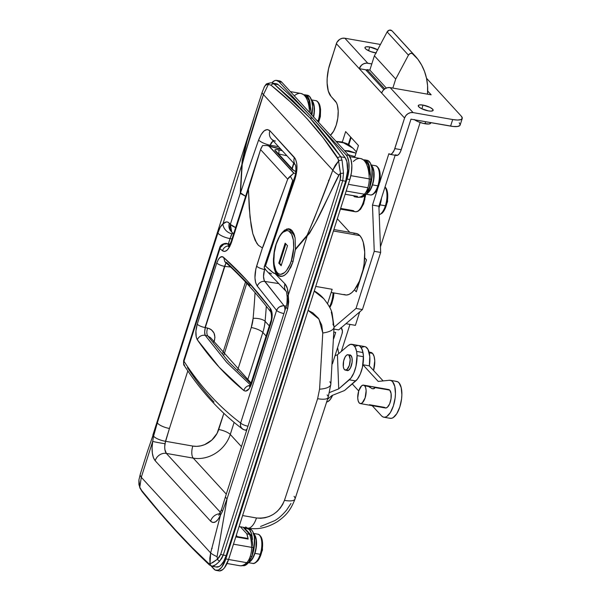 <?xml version="1.0" encoding="UTF-8"?>
<svg xmlns="http://www.w3.org/2000/svg" width="601" height="601" viewBox="0 0 601 601"><rect width="100%" height="100%" fill="white"/><g stroke="black" fill="none" stroke-linecap="round" stroke-linejoin="round"><path stroke-width="0.9" d="M364.815 194.972A15.611 6.573 100 0 1 356.047 211.77A15.611 6.573 100 0 1 353.426 210.643L340.632 208.397M284.453 230.206L279.645 235.968L284.453 230.206L288.488 228.741L291.988 230.506L293.859 233.564L295.091 237.853L295.429 249.047L307.156 235.186L313.865 219.553L332.796 170.196L263.433 94.575L243.172 159.851L242.203 164.381L240.52 192.853A6244.66 5389.806 -42.5 0 1 258.603 140.033L261.135 134.526L264.17 130.838L267.257 129.508L269.924 130.763L295.482 159.04L296.774 163.675L296.886 169.752L294.843 179.541A6244.66 5389.806 137.5 0 0 265.484 266.085L272.486 272.336L275.04 273.53A3122.33 871.104 17.7 0 0 284.942 283.837L287.316 288.375L288.262 295.219L307.239 235.772L295.376 249.678L292.972 261.871L290.839 267.212L286.857 273.297L283.95 275.656L281.065 276.46L278.413 275.656L277.226 274.672L278.503 274.897L277.226 274.672L275.776 272.651C274.071 269.368 273.305 264.733 273.478 258.73L274.552 249.993L275.934 244.607M286.512 229.071L289.081 228.808M216.067 566.931L219.11 566.563L220.695 565.413L223.707 561.387L226.171 555.572L223.279 555.061L221.777 558.389L218.584 562.266L215.541 564.82L212.018 566.255L216.54 567.051A18.736 7.888 -80 0 0 226.171 555.572L345.635 181.224L347.573 170.962L346.912 161.714L345.102 157.59L340.88 156.846L342.067 160.362L343.509 173.126L342.743 180.721L345.635 181.224A18.736 7.888 -80 0 0 345.102 157.59A1561.165 657.193 -80 0 0 312.558 118.314L309.846 117.841L273.988 83.93L278.21 84.666L273.988 83.93L292.469 100.232L309.846 117.841L312.558 118.314A1561.165 657.193 -80 0 0 278.21 84.666A18.736 7.888 -80 0 0 276.392 83.757L272.621 83.156M340.399 209.125L355.289 211.74A15.611 6.573 -80 0 0 364.747 195.573M315.728 286.414L332.165 289.299L327.575 303.67L332.165 289.299L315.728 286.414M331.159 292.454L345.342 294.948A31.222 13.147 -80 0 0 362.688 271.224A31.222 13.147 -80 0 0 359.856 235.63L333.42 230.987L359.856 235.63A31.222 13.147 -80 0 0 356.138 233.436L333.886 229.537M329.431 306.863A15.611 6.573 -80 0 0 333.067 292.792M210.455 563.746L217.404 559.246A3.125 1.442 45.7 0 0 219.665 561.176L223.279 555.061A3.125 0.871 -162.3 0 1 220.71 554.25A3.125 0.871 17.7 0 0 223.279 555.061L342.743 180.721A3.125 0.871 -162.3 0 1 340.174 179.909A3.125 0.871 17.7 0 0 342.743 180.721L345.635 181.224L226.171 555.572L223.279 555.061L342.743 180.721L343.509 173.126L340.519 173.486L340.174 179.909L220.71 554.25L217.404 559.246L217.066 556.646A18.736 4.658 -165.4 0 1 210.65 552.92A18.736 4.658 14.6 0 0 217.066 556.646L227.08 498.755L217.066 556.646L217.404 559.246L219.365 557.029L220.71 554.25L340.174 179.909L340.722 176.762L340.519 173.486L339.475 174.207L315.623 222.528L309.5 233.338L307.239 235.772L288.262 295.219L288.698 301.89L287.676 308.884L227.08 498.755L222.498 511.241L220.447 515.26L210.65 552.92L220.447 515.26L218.103 519.377L215.511 521.878L212.927 522.509L210.613 521.187L155.186 460.757L153.405 457.631L152.331 453.019L152.083 447.422L152.692 441.397L141.288 477.299L210.65 552.92L210.019 563.836A3.125 2.997 82.1 0 0 212.521 566.27L211.537 566.112L212.521 566.27A3.125 2.997 -97.9 0 1 210.019 563.836L209.779 558.352L210.65 552.92L141.288 477.299L139.785 487.268L141.671 490.484L158.829 511.226L175.747 530.3L192.222 547.631L208.427 563.257L210.019 563.836L208.427 563.257A3.125 2.78 132.9 0 0 209.208 564.76A3.125 2.78 -47.1 0 1 208.427 563.257C187.046 543.559 164.794 519.302 141.671 490.484A3.125 2.592 141.2 0 0 142.152 491.663A3.125 2.592 -38.8 0 1 141.671 490.484L139.785 487.268A3.125 1.901 154.5 0 0 139.898 487.974A3.125 1.901 -25.5 0 1 139.785 487.268L138.876 480.086M270.998 82.885A3.125 2.577 91.2 0 0 270.623 82.848A3.125 2.577 -88.8 0 1 270.998 82.885L270.638 82.848A3.125 2.577 91.2 0 0 268.354 84.41L263.433 94.575L332.796 170.196L335.208 165.313L338.588 160.985L338.355 159.303L323.045 137.637L307.066 118.728L298.532 109.803L289.652 101.238L271.013 85.184L268.354 84.41L271.013 85.184C296.766 105.648 319.018 129.906 337.77 157.958L338.588 160.985A3.125 2.329 -4.7 0 1 342.067 160.362L340.88 156.846L345.102 157.59A1561.165 657.193 -80 0 0 312.558 118.314A1561.165 657.193 -80 0 0 278.21 84.666L276.362 83.749M290.989 503.435L286.662 510.001C282.748 514.711 278.826 518.242 274.897 520.579L260.534 526.506M323.871 298.787L314.218 291.154L323.03 297.871A46.833 40.425 137.5 0 0 314.285 290.952L318.079 293.408L323.323 298.194M331.286 312.054C332.841 318.815 333.42 323.037 333.014 324.713A17.174 6.588 -178.8 0 1 334.043 327.139A17.174 6.588 -178.8 0 1 322.775 332.969L321.715 325.043L318.297 318.147L312.836 312.843L308.088 310.364L318.966 319.108L322.775 332.969L319.582 389.17L322.775 332.969A17.174 6.588 1.2 0 0 334.043 327.139M365.588 194.709L365.378 196.519M364.882 199.224L363.282 204.242M362.238 206.353L359.871 209.396M333.773 292.912L333.472 296.496M332.977 299.2L331.376 304.219M330.332 306.33L329.686 307.374M288.488 228.741L290.336 229.229L291.988 230.506L295.091 237.853L295.429 249.047L292.972 261.871L288.255 271.584L285.407 274.665L282.485 276.265L279.698 276.265L277.226 274.672L275.776 272.651L273.906 266.641L273.478 258.73L274.552 249.993L275.934 244.584M286.279 291.5A9.368 7.978 -44.1 0 1 284.942 283.837A3122.33 871.104 -162.3 0 1 275.04 273.53L275.776 272.651L275.04 273.53L273.71 273.177L265.484 266.085A6244.66 5389.806 -42.5 0 1 294.843 179.541A9.368 2.509 -160.9 0 1 294.302 178.136A9.368 2.509 19.1 0 0 294.843 179.541C297.803 169.655 297.668 162.308 294.437 157.492A9.368 8.083 137.5 0 0 295.444 165.102A9.368 8.083 -42.5 0 1 294.437 157.492L269.924 130.763A9.368 8.083 137.5 0 0 271.306 138.816L295.392 164.967C295.805 165.44 296.594 172.517 294.287 178.166L264.222 266.829M152.879 435.041L157.357 422.736L217.953 232.865L220.214 227.261L222.918 223.985L241.895 164.539L242.241 160.046L245.508 146.133L254.704 115.332L152.879 435.041M254.569 115.745L247.214 139.988L241.895 164.539L222.918 223.985L226.352 221.912L227.937 222.145L229.349 223.234A3122.33 871.104 17.7 0 0 230.348 224.383L240.242 193.372L241.895 164.539L240.52 192.853L242.203 164.381A18.736 5.191 -176.6 0 0 241.895 164.539A18.736 5.191 3.4 0 1 242.203 164.381C248.544 140.694 255.62 117.428 263.433 94.575A18.736 4.124 -161.8 0 1 262.171 92.253A18.736 4.124 -161.8 0 1 262.472 91.81M337.319 218.764L349.759 232.317L337.319 218.764M353.869 233.496L356.017 233.421L358.031 234.135L359.856 235.63L361.764 238.447L363.244 242.248L364.724 252.21L364.078 263.997L362.974 270.014L359.413 281.163L354.537 289.727L351.833 292.604L349.083 294.4L346.401 295.031L343.877 294.475M193.267 458.127L226.292 494.135L193.267 458.127A31.222 26.947 137.5 0 0 230.273 434.455L234.127 422.398L230.273 434.455L241.452 446.641L230.273 434.455A31.222 26.947 -42.5 0 1 193.267 458.127L166.364 453.409L193.267 458.127A9.368 3.944 100 0 1 192.801 446.07L196.73 446.355L200.757 445.859L204.723 444.605L211.875 440.037L217.089 433.336L223.865 413.345L218.711 429.505A9.368 2.614 -162.3 0 1 230.273 434.455A9.368 2.614 17.7 0 0 218.711 429.505A21.854 18.864 137.5 0 1 192.801 446.07A9.368 3.944 -80 0 0 193.267 458.127M210.493 565.398A3.125 2.78 -47.1 0 1 209.208 564.76C187.61 544.476 165.26 520.105 142.144 491.656L139.89 487.959L138.891 479.996L138.914 484.549L139.785 487.268L141.288 477.299L152.692 441.397A9.368 0.466 9.6 0 0 164.944 443.703C164.404 448.233 164.877 451.471 166.364 453.409A9.368 8.083 137.5 0 0 155.186 460.757A9.368 8.083 -42.5 0 1 166.364 453.409L220.462 512.383L166.364 453.409L164.884 449.533L164.704 446.723L165.485 441.277L192.801 446.07L165.485 441.277A9.368 2.682 -163.3 0 1 153.571 436.101L157.357 422.736L147.343 451.727M231.67 232.024A9.368 8.181 -40.9 0 1 230.348 224.383A3122.33 871.104 -162.3 0 1 229.349 223.234A9.368 8.181 139.2 0 0 230.664 230.859A9.368 8.181 -40.8 0 1 229.349 223.234C227.494 221.243 225.352 221.499 222.918 223.985A9.368 7.317 43 0 0 232.039 233.774L230.033 238.605A9.368 2.614 -162.3 0 1 217.953 232.865A9.368 2.614 17.7 0 0 230.033 238.605L232.016 238.95L230.033 238.605L228.365 243.848L231.197 235.209L232.76 233.113L232.039 233.774A9.368 7.317 -137 0 1 222.918 223.985C220.965 225.405 219.312 228.365 217.953 232.865L157.357 422.736L153.571 436.101L152.692 441.397L153.571 436.101A9.368 2.682 16.7 0 0 165.485 441.277L169.437 428.475L164.944 443.703A9.368 0.466 -170.4 0 1 152.692 441.397C151.392 450.427 152.226 456.88 155.186 460.757L210.613 521.187C213.866 524.064 217.141 522.089 220.447 515.26L222.498 511.241L227.08 498.755L287.676 308.884L288.262 295.219C288.112 289.892 287 286.099 284.942 283.837A9.368 7.978 135.9 0 0 286.234 291.447M187.82 370.892L169.437 428.475A9.368 2.614 -162.3 0 1 157.357 422.736A9.368 2.614 17.7 0 0 169.437 428.475L187.82 370.892M237.643 370.186L251.256 327.515L253.126 318.327A917.967 792.298 137.5 0 0 255.049 292.627A917.967 792.298 137.5 0 1 253.126 318.327A9.368 3.433 -174.9 0 1 265.094 321.317A927.328 800.389 137.5 0 0 266.318 306.232A927.328 800.389 -42.5 0 1 265.094 321.317L269.316 325.915L265.094 321.317A9.368 3.433 5.1 0 0 253.126 318.327A43.715 37.728 137.5 0 1 251.256 327.515A9.368 2.614 -162.3 0 1 262.825 332.466A53.083 45.811 137.5 0 0 265.094 321.317A53.083 45.811 -42.5 0 1 262.825 332.466L266.093 336.027L262.825 332.466A9.368 2.614 17.7 0 0 251.256 327.515L237.643 370.186M247.672 379.96L262.825 332.466L247.672 379.96M270.097 145.217A6235.292 5381.715 137.5 0 0 269.759 146.171A6235.292 5381.715 -42.5 0 1 270.097 145.217L271.329 142.737L273.147 140.829L270.097 145.217A9.368 2.509 -160.9 0 1 258.603 140.033A9.368 2.509 19.1 0 0 270.097 145.217L278.533 146.697L270.097 145.217M293.912 163.464L292.206 168.798L293.912 163.464M236.463 535.852L236.629 536.49M333.525 146.614L340.88 156.846A3.125 2.674 145.1 0 0 337.77 157.958A3.125 2.674 -34.9 0 1 340.88 156.846L309.846 117.841L318.049 127.119L333.525 146.614M280.246 276.392L279.698 276.265M329.115 180.277L328.446 180.428M212.206 548.3L211.522 548.751M282.673 504.472L284.453 500.385A6219.681 2618.264 -80 0 0 317.621 398.688L319.582 389.17L317.621 398.688A6219.681 2618.264 100 0 1 284.453 500.385C278.932 513.081 269.609 518.948 256.477 517.979L260.691 518.287L265.033 517.762L269.286 516.439L273.35 514.343L277.008 511.586L280.156 508.251L282.673 504.472M242.609 515.545L256.477 517.979L242.609 515.545M265.777 269.939L264.132 267.317L264.786 266.033L265.484 266.085L264.786 266.033L264.132 267.317L265.619 269.774L286.497 291.733L287.165 296.759C287.165 301.845 286.82 305.135 286.136 306.638A9.368 2.614 -162.3 0 0 287.676 308.884A9.368 2.614 17.7 0 1 286.144 306.6M271.539 273.883L269.473 272.839M273.988 83.93A3.125 2.704 129.6 0 0 271.013 85.184A3.125 2.704 -50.4 0 1 273.988 83.93L271.87 82.968M268.069 84.418L266.281 84.816L264.718 86.108L262.171 92.253A18.736 4.124 18.2 0 0 263.433 94.575L268.354 84.41A3.125 2.577 -88.8 0 1 270.623 82.848C265.131 83.975 266.836 83.494 264.034 87.288M339.107 165.275L340.519 173.486L343.509 173.126L342.067 160.362A3.125 2.329 175.3 0 0 338.588 160.985L338.709 162.24M338.588 160.985L332.796 170.196A18.736 5.777 20.9 0 0 338.844 175.071L340.519 173.486L338.588 160.985M338.844 175.071A18.736 5.777 -159.1 0 1 332.796 170.196C324.593 192.613 316.043 214.279 307.156 235.186A18.736 13.455 40.4 0 0 307.239 235.772C318.906 220.049 328.281 195.535 338.844 175.071M295.429 249.047L295.376 249.678L307.239 235.772A18.736 13.455 -139.6 0 1 307.156 235.186L295.429 249.047M212.521 566.27C214.174 566.029 216.555 564.331 219.665 561.176A3.125 1.442 -134.3 0 1 217.404 559.246L212.356 562.874M147.32 451.802L140.303 474.114A18.736 6.303 17.2 0 0 141.288 477.299A18.736 6.303 -162.8 0 1 140.303 474.121A18.736 6.303 -162.8 0 1 140.694 473.385M275.476 141.055A9.368 8.083 -42.5 0 1 271.246 138.756A9.368 8.083 -42.5 0 1 269.924 130.763C266.025 127.818 262.254 130.905 258.603 140.033A6244.66 5389.806 137.5 0 0 240.52 192.853L245.629 196.287L240.242 193.372L230.348 224.383A9.368 2.614 17.7 0 0 235.645 227.576L230.348 224.383L231.716 232.076L230.709 230.919M287.165 296.804A9.368 3.185 -1.1 0 1 288.262 295.219A9.368 3.185 178.9 0 0 287.165 296.804M286.136 306.638L225.533 496.509A9.368 2.614 17.7 0 0 227.08 498.755A9.368 2.614 -162.3 0 1 225.548 496.479M221.551 509.43A9.368 2.682 16.7 0 0 222.498 511.241A9.368 2.682 -163.3 0 1 221.551 509.43M220.349 512.638A9.368 4.778 23.9 0 0 220.447 515.26A9.368 4.778 -156.1 0 1 220.349 512.638M219.823 513.72A9.368 8.083 137.5 0 0 210.613 521.187A9.368 8.083 -42.5 0 1 219.823 513.72M239.093 526.559L247.785 528.084A17.174 7.227 -80 0 0 256.477 517.979A17.174 7.227 100 0 1 247.89 528.099A17.174 7.227 100 0 1 245.734 526.882M294.047 496.328A17.174 5.131 -161.7 0 1 294.986 499.093A17.174 5.131 -161.7 0 1 284.453 500.385A17.174 5.131 18.3 0 0 294.986 499.093M327.124 394.917A17.174 4.861 -162.2 0 1 328.108 397.546A17.174 4.861 -162.2 0 1 317.621 398.688A17.174 4.861 17.8 0 0 328.108 397.546M329.814 381.808A17.174 6.341 -174.8 0 1 330.828 384.385A17.174 6.341 -174.8 0 1 319.582 389.17A17.174 6.341 5.2 0 0 330.828 384.385M225.976 262.795L224.827 266.416L230.574 267.009L224.827 266.416L205.302 327.583L224.534 266.363L205.016 327.537A6.243 1.743 17.7 0 0 205.302 327.583L209.659 328.747L211.454 329.836L214.024 333.089L214.94 337.334L214.061 341.901A6.243 1.533 21.4 0 0 213.558 341.796A6.243 1.533 -158.6 0 1 214.061 341.901C216.12 334.787 213.979 330.182 207.623 328.078A6.243 2.99 -78.1 0 0 207.781 335.921L228.553 361.704L250.857 383.626L228.553 361.704L207.781 335.921L205.226 335.381L207.781 335.921A6.243 2.99 101.9 0 1 207.623 328.078L205.302 327.583A6.243 1.743 -162.3 0 1 205.016 327.537L224.534 266.363C220.95 265.612 218.358 264.493 216.773 263.005L218.509 259.181L220.236 257.341L221.972 256.777L223.715 257.491L246.928 280.434L270.059 308.012L271.382 310.649L272.125 317.628L271.201 322.339L251.676 383.506L249.039 388.862L245.817 391.123L243.841 390.515L219.222 367.264L197.338 339.82L196.242 337.078L195.918 330.986L197.248 324.172L216.773 263.005C219.08 257.198 221.393 255.357 223.715 257.491L224.827 261.773L226.908 262.697L249.971 285.483M280.524 148.868L267.137 145.517L262.599 145.525L267.302 145.562L280.825 149.198L269.368 146.328L293.912 173.08L268.963 146.141L293.739 173.156L295.497 173.426L293.739 173.156L290.396 176.409L292.702 180.458L282.493 212.453L292.89 180.826L290.396 176.409L287.699 179.173L260.571 149.596L248.431 189.42L249.235 208.119L251.158 225.803L252.826 233.714L255.215 240.483L258.43 245.358L262.412 247.935L263.321 246.064L287.699 179.173L262.412 247.935L258.43 245.358L256.71 243.18L252.826 233.714L250.008 217.171L248.431 189.42L231.685 241.88L229.68 246.688L227.253 250.031L224.751 251.473L222.513 250.812L219.943 248.641L220.364 247.507L223.797 244.201L227.201 243.781A6.243 2.629 -80 0 0 226.652 243.525A6.243 2.629 100 0 1 227.201 243.781L229.785 245.967L227.201 243.781L230.025 244.314L226.81 243.563M264.59 269.488L264.808 268.827L264.59 269.488L265.484 269.631L264.59 269.488A6.243 1.743 -162.3 0 1 264.305 269.443A6.243 1.743 17.7 0 0 264.59 269.488L263.523 276.452L264.252 280.554L284.115 305.826A6.243 2.629 100 0 1 284.851 310.664A6.243 2.629 -80 0 0 284.115 305.826L286.279 306.157L284.115 305.826A6.243 2.9 98.6 0 1 285.122 309.8L284.491 306.45L284.115 305.826L282.996 305.759L279.623 306.788L277.775 308.366L276.588 310.394L257.318 286.106L255.665 282.725L254.952 277.775L255.823 269.015L262.412 247.935L256.604 266.145C254.185 274.973 254.426 281.629 257.318 286.106L276.588 310.394L240.64 423.036L276.588 310.394A6.243 1.743 17.7 0 0 283.92 313.572A6.243 1.743 -162.3 0 1 276.588 310.394A6.243 5.139 -36.5 0 1 284.115 305.826L264.763 281.418A6.243 5.319 139.5 0 0 257.318 286.106A6.243 5.319 -40.5 0 1 264.763 281.418C263.178 278.759 263.118 274.785 264.59 269.488M287.03 199.201L292.89 180.826L287.03 199.201M264.59 268.542L264.305 269.443A6.243 1.743 -162.3 0 1 256.604 266.145A6.243 1.743 17.7 0 0 264.305 269.443L264.59 268.542M184.83 366.302L183.658 363.455L183.989 361.284L219.943 248.641A6.243 1.743 -162.3 0 1 219.628 247.777A6.243 1.743 17.7 0 0 219.943 248.641L183.989 361.284A6.243 1.743 -162.3 0 1 183.673 360.42A6.243 1.743 17.7 0 0 183.989 361.284C192.042 373.694 200.794 385.053 210.252 395.36C219.711 405.675 229.837 414.9 240.64 423.036L240.438 425.358L241.114 427.469L243.007 429.324M214.009 402.054C204.528 391.724 195.731 380.305 187.617 367.804L187.347 367.744M245.576 430.121L246.996 429.264A6.243 2.915 99.2 0 1 245.2 430.121M246.65 430.361L245.08 430.106A6.243 2.629 -80 0 0 247.176 428.701A6.243 2.629 100 0 1 245.08 430.106A6.243 2.629 100 0 1 244.532 429.85A6.243 5.454 -53 0 1 242.338 428.896A6.243 5.454 -53 0 1 240.64 423.036A6.243 1.743 17.7 0 0 247.973 426.222A6.243 1.743 -162.3 0 1 240.64 423.036C219.012 406.727 200.125 386.142 183.989 361.284A6.243 5.281 147 0 0 184.379 365.709C183.666 365.476 183.433 363.71 183.673 360.42L219.628 247.777C220.657 243.42 226.99 243.022 226.652 243.525L230.1 244.179M286.857 155.772L278.541 153.901L286.857 155.772M354.943 156.636L348.317 154.742M293.513 170.226A3.125 2.697 137.5 0 0 292.251 169.49L295.745 171.683L292.251 169.49L274.89 150.468L275.296 149.626L276.618 149.536L282.207 150.701L278.548 149.852A3.125 1.36 103.1 0 1 278.563 153.841A3.125 1.36 -76.9 0 0 278.548 149.852C275.378 149.228 274.259 149.574 275.198 150.896A3.125 2.697 -42.5 0 1 276.46 151.632M278.646 283.574L264.763 281.418L278.646 283.574M293.333 180.916L292.89 180.826L293.333 180.916M226.915 362.591L205.226 335.381L204.663 332.105L205.302 327.583C204.483 331.008 204.453 333.608 205.226 335.381A6.243 5.311 145.2 0 0 197.338 339.82A6.243 5.311 -34.8 0 1 205.226 335.381L226.464 362.102L250.324 384.82L226.915 362.591M222.701 353.456L245.501 281.997L222.701 353.456M348.805 150.798L356.01 153.127L344.501 150.588L348.805 150.798M340.602 141.859L336.275 141.618L345.643 143.203L353.148 148.349L349.106 144.969C347.656 143.782 344.824 142.745 340.602 141.859M226.231 262.472L224.534 266.363C220.95 265.612 218.358 264.493 216.773 263.005L197.248 324.172C195.355 330.963 195.385 336.184 197.338 339.82C211.011 359.518 226.509 376.414 243.841 390.515C246.741 392.16 249.355 389.824 251.676 383.506L271.201 322.339L270.773 321.355C271.998 319.018 271.539 312.798 270.495 311.573L270.059 308.012C254.666 288.082 239.221 271.246 223.715 257.491L224.827 261.773C240.054 275.266 255.282 291.861 270.495 311.573L270.059 308.012C272.411 310.972 272.786 315.75 271.201 322.339L270.766 321.385M251.083 383.04L210.515 337.642L207.781 335.921M245.08 430.106L242.549 429.046M226.705 243.54A6.243 2.336 100.7 0 1 227.201 243.781A6.243 5.589 129.8 0 0 219.943 248.641L222.513 250.812A6.243 5.574 -49.4 0 1 229.101 245.884A6.243 5.574 130.6 0 0 222.513 250.812C225.773 252.72 228.831 249.738 231.685 241.88A6.243 1.743 -162.3 0 1 231.37 240.978M256.567 162.022L231.355 241.001A6.243 1.743 17.7 0 0 231.685 241.88L248.431 189.42L256.567 162.022L260.962 148.47L262.599 145.525L260.571 149.596L287.699 179.173L288.78 177.535L293.739 173.156L268.963 146.141L267.302 145.562M197.248 324.172A6.243 1.743 17.7 0 0 205.016 327.537A6.243 1.743 -162.3 0 1 197.248 324.172M243.841 390.515A6.243 5.439 -50.9 0 1 249.933 385.504A6.243 5.439 129.1 0 0 243.841 390.515M270.773 321.355L251.248 382.529A6.243 1.743 17.7 0 0 251.676 383.506A6.243 1.743 -162.3 0 1 251.263 382.499M292.251 169.49A3.125 2.697 -42.5 0 1 293.498 170.203L276.445 151.617A3.125 2.697 137.5 0 0 275.198 150.896L292.251 169.49M213.948 569.094L211.109 565.999L215.301 570.131L218.426 570.079L221.701 567.276L225.818 558.93A18.736 7.888 100 0 1 216.18 570.409A18.736 7.888 100 0 1 213.948 569.094M278.909 80.834L281.771 82.202L348.918 155.404L346.131 154.915L278.977 81.706A18.736 7.888 100 0 0 276.745 80.399A18.736 7.888 100 0 0 271.72 82.938L274.507 80.722L276.114 80.346L278.977 81.706L346.131 154.915L347.273 156.606L348.76 161.677L349.016 168.333L347.055 179.03L225.818 558.93L347.055 179.03L349.85 179.519L228.605 559.418L224.489 567.765L222.866 569.5L219.605 570.95M276.745 80.399L279.54 80.887A18.736 7.888 -80 0 1 281.771 82.202L278.977 81.706L281.771 82.202L348.918 155.404L346.131 154.915A18.736 7.888 100 0 1 347.055 179.03L349.85 179.519A18.736 7.888 -80 0 0 348.918 155.404L350.954 159.378L351.84 165.358L351.45 172.427L349.85 179.519L228.605 559.418L225.818 558.93L228.605 559.418A18.736 7.888 -80 0 1 218.974 570.897L216.18 570.409M428.37 110.892A7.805 2.179 -162.3 0 1 418.266 105.611A7.805 2.179 -162.3 0 1 423.036 105.085L421.849 108.811L423.036 105.085L419.611 104.89L418.424 105.355L418.732 106.76L421.384 108.586L428.37 110.892L430.834 111.14L432.983 110.622L432.675 109.209L430.023 107.391L423.036 105.085A7.805 2.179 -162.3 0 1 433.141 110.359A7.805 2.179 -162.3 0 1 428.37 110.892M375.933 52.926A7.805 2.179 -162.3 0 1 375.077 52.79A7.805 2.179 -162.3 0 1 364.972 47.509A7.805 2.179 -162.3 0 1 369.743 46.983L368.556 50.709L369.743 46.983L366.317 46.788L365.13 47.254L365.047 48.118L366.092 49.252L370.749 51.618L376.384 52.971M414.592 119.802A9.368 2.614 17.7 0 0 424.982 123.753L425.628 121.733L424.982 123.753A9.368 2.614 17.7 0 0 430.707 123.115L430.857 122.657M395.3 154.81L397.531 155.306L399.169 153.901L400.634 151.332L410.986 119.163L453.214 126.48L457.444 126.495L459.825 125.571L460.193 124.79L459.217 122.754M462.237 118.48L460.141 125.053A15.611 4.357 17.7 0 1 450.592 126.12L452.696 119.546A15.611 4.357 -162.3 0 0 462.237 118.48A15.611 4.357 -162.3 0 0 461.313 116.181L426.507 78.243L461.313 116.181L462.289 118.224L460.997 119.576L457.624 120.042L452.696 119.546L413.082 112.597L390.162 87.611L387.547 87.686L385.016 88.745L382.942 90.631L381.65 93.057L359.263 68.657L361.509 65.193L363.86 63.691L366.49 63.12L371.809 63.916L367.782 63.21L344.861 38.231L342.247 38.299L339.708 39.358L336.883 42.408L329.784 64.239A24.979 10.518 100 0 0 331.023 96.385L335.283 101.036A18.736 7.888 100 0 1 337.807 118.096A18.736 7.888 100 0 1 330.43 135.248L333.63 131.168L336.207 125.143L337.815 118.051L338.205 110.982L337.319 105.01L336.425 102.726L331.023 96.385L328.311 91.089L327.124 83.118L327.169 78.498L328.529 68.875L336.35 43.67L359.263 68.657L365.686 69.784L383.874 89.617L365.686 69.784L366.918 70.001L359.263 68.657A7.182 6.198 -42.5 0 1 367.782 63.21L344.861 38.231A7.182 6.198 137.5 0 0 336.35 43.67L404.571 118.044L394.218 150.212L391.942 153.646L390.312 154.367L388.877 153.691L380.178 180.961L388.877 153.691A9.368 3.944 100 0 0 389.996 154.344L396.412 155.471A9.368 3.944 -80 0 0 401.228 149.732L410.986 119.163L450.592 126.12L452.696 119.546L413.082 112.597L390.162 87.611L431.172 94.808L427.694 91.021L431.172 94.808L390.162 87.611A7.182 6.198 137.5 0 0 381.65 93.057L404.571 118.044L394.812 148.605L401.228 149.732L394.812 148.605A9.368 3.944 100 0 1 389.996 154.344M338.701 329.904L362.433 309.568L380.666 252.443L378.885 206.226L395.157 155.253L378.885 206.226L372.47 205.106L374.25 251.316L356.017 308.441L334.043 327.267L356.017 308.441L374.25 251.316L380.666 252.443L362.433 309.568L356.017 308.441L362.433 309.568L338.701 329.904L334.006 329.078L338.701 329.904M357.685 287.451L356.761 286.444L357.685 287.451M348.317 144.45L350.676 137.066L348.317 144.45M377.744 188.579L372.47 205.106L378.885 206.226L380.666 252.443L374.25 251.316L372.47 205.106L377.744 188.579M345.65 131.581L342.315 142.039L345.65 131.581L358.436 145.525L345.65 131.581M354.47 289.817L356.295 291.808L366.505 259.82L364.679 257.821L366.505 259.82L356.295 291.808L354.47 289.817M354.628 157.485L358.436 145.525L354.628 157.485M335.689 332.413L333.728 338.558L335.689 332.413L333.923 332.105L335.689 332.413M341.173 327.778A7.182 6.198 -42.5 0 1 342.104 333.54L332.451 363.785L342.104 333.54L342.42 330.933L340.992 327.575M344.861 38.231L380.433 44.466L344.861 38.231M377.834 49.906L369.743 46.983A7.805 2.179 -162.3 0 1 377.608 49.77M413.082 112.597L410.468 112.665L407.929 113.724L405.855 115.61L404.571 118.044A7.182 6.198 -42.5 0 1 413.082 112.597M430.737 122.957L429.091 123.986L423.284 123.4L418.131 121.695L414.202 119.509M420.152 122.476L380.448 246.876L420.152 122.476M359.691 311.919L355.401 325.351L345.951 323.691L355.401 325.351L359.691 311.919M349.962 324.397L341.338 351.42L349.962 324.397M351.112 137.539L348.813 144.751L351.112 137.539M366.655 70.835L367.046 69.603L384.76 88.91L367.046 69.603L366.655 70.835M392.829 88.084L395.713 79.054L408.447 55.149L410.017 53.624L412.076 53.369L417.823 59.198L421.617 65.066L424.539 71.481L426.53 78.348L427.566 85.537L427.536 94.169A62.444 53.895 -42.5 0 0 415.036 55.863L393.723 32.627A62.444 53.895 137.5 0 0 391.897 30.741L389.38 30.14L387.127 31.906L374.393 55.81L369.833 70.092L367.046 69.603L369.833 70.092L374.393 55.81L387.127 31.906L408.447 55.149L395.713 79.054L374.393 55.81L395.713 79.054L392.829 88.084M395.435 34.61L413.21 53.985A62.444 53.895 -42.5 0 1 415.036 55.863M386.323 88.062L369.833 70.092L386.323 88.062M413.21 53.985L391.897 30.741A3.125 2.697 137.5 0 0 387.127 31.906L408.447 55.149A3.125 2.697 -42.5 0 1 413.21 53.985M382.612 212.656A14.229 5.987 -80 0 0 386.203 205.752A1.405 0.391 -162.3 0 1 385.384 205.797A14.83 6.243 100 0 1 380.478 214.061M379.216 214.752A14.83 6.243 -80 0 0 385.384 205.797L380.065 204.866A14.83 6.243 100 0 1 378.946 207.803L380.065 204.866L385.384 205.797A14.83 6.243 -80 0 0 384.986 187.121A14.83 6.243 100 0 1 385.384 205.797A1.405 0.391 17.7 0 0 386.203 205.752A14.229 5.987 100 0 1 383.476 211.56L387.607 201.575L387.127 190.75A14.229 5.987 100 0 1 386.203 205.752A14.229 5.987 -80 0 0 386.871 189.916M385.504 187.444A14.229 5.987 100 0 1 387.127 190.75L385.076 186.843M381.477 198.12L380.065 204.866A14.83 6.243 100 0 0 381.477 198.12M378.93 207.3L381.154 199.134A14.364 6.048 -80 0 1 378.93 207.3M318.282 102.403A14.229 5.987 100 0 1 319.905 105.708A14.229 5.987 100 0 1 318.981 120.711A1.405 0.391 -162.3 0 1 318.154 120.756L316.945 120.546L318.154 120.756A14.83 6.243 -80 0 0 315.653 100.63L311.461 99.894M317.884 121.567A14.83 6.243 -80 0 0 318.154 120.756A1.405 0.391 17.7 0 0 318.981 120.711A14.229 5.987 100 0 1 318.462 122.198M311.033 99.924L313.008 102.072L314.188 106.092L314.391 111.358L313.587 117.075M311.573 100.247A14.83 6.243 100 0 1 313.624 116.925M316.051 100.728A14.83 6.243 100 0 1 318.154 120.756M318.981 120.711A14.229 5.987 -80 0 0 319.649 104.874M313.391 117.052L314.173 111.658L314.03 106.64L312.978 102.733L311.784 100.976A14.364 6.048 -80 0 1 313.459 116.744M306.758 95.168L309.62 96.528L311.649 100.502L312.543 106.482L311.911 115.061A18.736 7.888 -80 0 0 307.389 95.213L305.158 94.823A18.736 7.888 100 0 0 304.159 94.8L306.037 95.108L308.531 97.828L310.018 102.899L310.311 106.092M305.158 94.823A18.736 7.888 100 0 1 310.296 105.761M309.5 112.432A31.417 13.23 -80 0 0 300.853 93.448C310.311 96.911 310.229 104.529 311.25 114.821M308.305 101.749L310.574 110.103M294.28 95.837A31.417 13.23 100 0 1 301.063 93.486A31.417 13.23 100 0 1 309.402 110.622M346.176 191.013L364.341 194.198A12.486 5.259 -80 0 0 367.88 187.737L348.317 184.304L367.88 187.737A12.486 5.259 -80 0 0 369.224 178.888A31.417 13.23 -80 0 0 360.547 158.521C370.006 161.985 369.923 169.602 370.945 179.894A3.125 1.157 -0.7 0 1 370.614 180.428L369.6 187.069L366.948 191.907A3.125 2.449 -134 0 1 366.325 193.672A3.125 2.449 -134 0 1 364.341 194.198L346.176 191.013M357.347 196.392L345.154 194.213L357.52 196.384A31.417 13.23 100 0 1 354.357 196.722L357.144 197.211A31.417 13.23 -80 0 0 364.341 194.198A3.125 2.449 46 0 0 366.325 193.672C363.237 196.55 360.187 197.729 357.167 197.218L357.234 197.226M350.871 175.665L369.224 178.888L350.871 175.665M367.992 166.815L370.261 175.176M357.219 196.332A1.563 0.654 -80 0 0 357.362 196.399A1.563 0.654 -80 0 0 357.52 196.384L354.357 196.722L353.426 195.708L354.357 196.722L357.167 197.218M353.305 161.526A31.417 13.23 100 0 1 360.75 158.559A31.417 13.23 100 0 1 369.224 178.888A3.125 1.157 -0.7 0 1 370.945 179.879A3.125 1.157 179.3 0 0 369.224 178.888A12.486 5.259 100 0 1 367.88 187.737A12.486 5.259 100 0 1 364.341 194.198A31.417 13.23 100 0 1 357.144 197.211M375.077 192.688A14.229 5.987 -80 0 0 378.675 185.784A1.405 0.391 -162.3 0 1 377.849 185.829A14.83 6.243 100 0 1 369.825 194.822M377.969 167.476A14.229 5.987 100 0 1 379.592 170.782A14.229 5.987 100 0 1 378.675 185.784A14.229 5.987 100 0 1 375.941 191.591C373.582 194.311 371.673 195.423 370.224 194.919A14.83 6.243 -80 0 0 377.849 185.829L372.53 184.898A14.83 6.243 100 0 1 366.257 193.89L369.269 191.509L372.53 184.898L377.849 185.829A14.83 6.243 -80 0 0 375.347 165.703L371.148 164.967M370.727 164.997L372.703 167.146L373.882 171.165L374.085 176.431L372.53 184.898A14.83 6.243 100 0 0 371.268 165.32M375.738 165.801A14.83 6.243 100 0 1 377.849 185.829A1.405 0.391 17.7 0 0 378.675 185.784A14.229 5.987 -80 0 0 379.336 169.948M366.708 193.274L368.097 192.335L370.449 189.247L372.372 184.725L373.582 179.429L373.717 171.713L372.673 167.807L371.471 166.049A14.364 6.048 -80 0 1 373.424 180.405A14.364 6.048 -80 0 1 366.708 193.274M360.284 197.136L360.6 197.196A18.736 7.888 -80 0 0 366.663 193.319L364.499 195.791L361.239 197.241M370.419 185.131A18.736 7.888 -80 0 0 367.076 160.287L364.845 159.896A18.736 7.888 100 0 0 363.845 159.874L365.724 160.182L368.218 162.901L369.713 167.972L369.998 171.165M364.845 159.896A18.736 7.888 100 0 1 369.983 170.834M370.239 185.717L371.846 178.625L371.944 168.363L370.456 163.292L367.955 160.572L366.445 160.242M235.96 536.37L247.762 538.443A1.563 0.654 -80 0 1 248.16 539.067L246.786 533.778L240.37 526.784L246.786 533.778L250.564 534.665L251.481 536.37L250.564 534.665L249.573 534.266L243.157 527.272L249.573 534.266A31.417 13.23 100 0 1 251.631 547.361L233.466 544.175L251.631 547.361A3.125 1.157 -0.7 0 1 253.344 548.36A3.125 1.157 179.3 0 0 251.631 547.361A12.486 5.259 100 0 1 250.286 556.218A3.125 0.871 17.7 0 0 252.187 556.015A3.125 0.871 -162.3 0 1 250.286 556.218A12.486 5.259 -80 0 0 251.631 547.361A31.417 13.23 -80 0 0 249.573 534.266L246.786 533.778A31.417 13.23 100 0 1 248.16 539.067L235.795 536.896L248.16 539.067L247.447 538.556M227.028 563.49L239.499 565.684A31.417 13.23 -80 0 0 246.741 562.671A12.486 5.259 -80 0 0 250.286 556.218A12.486 5.259 100 0 1 246.741 562.671L228.583 559.486L246.741 562.671A3.125 2.449 46 0 0 248.724 562.145A3.125 2.449 -134 0 1 246.741 562.671A31.417 13.23 100 0 1 239.288 565.639M251.481 536.37L252.871 545.685M253.013 548.901L252.007 555.542A3.125 0.871 -162.3 0 1 252.187 556.015L253.352 548.375A3.125 1.157 -0.7 0 1 253.013 548.901M251.451 557.052L249.347 560.387A3.125 2.449 -134 0 1 248.724 562.145C245.629 565.045 242.556 566.225 239.499 565.684M243.916 527.408L244.66 528.234L243.916 527.408M250.564 534.665L251.233 535.401M257.483 561.161A14.229 5.987 -80 0 0 261.074 554.265A1.405 0.391 -162.3 0 1 260.248 554.31A14.83 6.243 100 0 1 252.232 563.295M260.376 535.957A14.229 5.987 100 0 1 261.998 539.255A14.229 5.987 100 0 1 261.074 554.265A14.229 5.987 100 0 1 258.347 560.064C255.981 562.791 254.08 563.903 252.623 563.4A14.83 6.243 -80 0 0 260.248 554.31L254.937 553.378A14.83 6.243 100 0 1 248.656 562.363L251.676 559.982L254.937 553.378L260.248 554.31A14.83 6.243 -80 0 0 257.754 534.184L253.554 533.448M253.134 533.47L255.109 535.626L256.514 542.162L256.206 547.766L254.937 553.378A14.83 6.243 100 0 0 253.667 533.801M258.145 534.281A14.83 6.243 100 0 1 260.248 554.31A1.405 0.391 17.7 0 0 261.074 554.265A14.229 5.987 -80 0 0 261.743 538.428M249.115 561.747L250.497 560.816L252.856 557.72L254.771 553.198L255.988 547.909L256.124 540.194L255.072 536.287L253.877 534.522A14.364 6.048 -80 0 1 255.831 548.886A14.364 6.048 -80 0 1 249.115 561.747M242.691 565.616L243.007 565.669A18.736 7.888 -80 0 0 249.069 561.8L246.898 564.271L243.638 565.721M245.005 528.707L246.62 528.324L249.483 529.691L251.511 533.665L252.405 539.638M252.818 553.611A18.736 7.888 -80 0 0 249.483 528.767L247.251 528.377A18.736 7.888 100 0 1 252.39 539.315M245.133 528.655A18.736 7.888 100 0 1 247.251 528.377M252.638 554.19L254.246 547.105L254.343 536.843L252.856 531.772L251.714 530.082L248.852 528.715M294.625 235.817L289.284 229.319A23.732 9.992 100 0 1 294.625 235.817M290.982 229.612L289.284 229.319C284.085 228.958 279.698 233.842 276.129 243.968A1.563 0.436 17.7 0 0 276.22 244.194C277.812 237.928 284.574 226.337 290.26 232.166C295.775 238.552 293.558 255.094 291.357 260.699A1.563 0.436 17.7 0 0 293.093 261.488A1.563 0.436 -162.3 0 1 291.357 260.699L293.679 248.04L293.378 240.167L291.613 234.165L288.66 230.942L286.872 230.551L283.018 232.271L281.095 234.322L279.277 237.064L276.22 244.194L274.319 252.585L273.861 260.954L274.206 264.725L275.964 270.728L277.316 272.726L278.917 273.943L280.705 274.341L284.566 272.621L286.489 270.57L289.952 264.493L291.357 260.699C289.772 266.957 283.011 278.556 277.316 272.726C271.802 266.341 274.026 249.798 276.22 244.194A1.563 0.436 -162.3 0 1 276.129 243.961A1.563 0.436 -162.3 0 1 276.34 243.833M284.153 275.536A23.732 9.992 100 0 1 281.088 276.062L282.38 276.287M278.789 263.163L285.175 243.172L287.518 245.726L281.133 265.725L278.789 263.163L285.175 243.172L287.518 245.726L281.133 265.725L278.789 263.163L279.623 263.313L278.789 263.163M285.828 243.886L279.623 263.313L281.313 265.154L279.623 263.313L285.828 243.886M351.885 344.32A18.736 7.888 100 0 1 356.588 351.42L355.266 347.325L353.238 344.869L350.729 344.313L348.002 345.718A18.736 7.888 100 0 1 351.885 344.32L358.301 345.447A18.736 7.888 -80 0 1 363.004 352.547L363.455 356.716A18.736 7.888 -80 0 1 355.717 380.951L344.531 390.522L331.955 395.526L327.545 399.304L331.955 395.526L344.531 390.522L357.34 379.223L360.269 374.085L362.403 367.399L363.455 356.716L357.039 355.589L363.455 356.716A18.736 7.888 -80 0 0 363.004 352.547L356.588 351.42A18.736 7.888 100 0 1 357.039 355.589L355.987 366.272L353.854 372.958L350.924 378.097L338.731 388.87L329.498 392.543L338.731 388.87L337.431 354.763L335.027 355.724L337.431 354.763L348.002 345.718L337.431 354.763L338.731 388.87L349.301 379.824L355.717 380.951L349.301 379.824A18.736 7.888 100 0 0 357.039 355.589L356.588 351.42L363.004 352.547L361.682 348.452L359.661 345.996L358.444 345.477M346.507 370.231L348.46 370.359L350.473 367.925L352.118 362.215L352.021 357.948A7.963 3.351 100 0 1 351.104 366.49A7.963 3.351 100 0 1 347.273 370.614A7.963 3.351 100 0 1 346.649 370.344M337.597 347.656L338.746 353.636L337.597 347.656M357.144 345.44L355.792 345.906M349.346 354.966A7.963 3.351 100 0 1 350.022 354.928A7.963 3.351 100 0 1 352.021 357.948L350.796 355.311L348.843 355.191M361.584 347.393L364.469 346.537L365.791 346.95L368.007 349.414L369.795 356.498L369.337 365.881L383.122 380.914L369.337 365.881L362.921 364.754L378.209 381.425L389.335 380.275A18.736 7.888 100 0 1 390.282 380.305A18.736 7.888 100 0 1 394.812 400.123A18.736 7.888 100 0 1 383.806 417.207A18.736 7.888 100 0 1 381.575 415.9L372.184 405.66L381.575 415.9L383.122 417.011L384.873 417.229L386.728 416.523L390.387 412.541L393.4 405.855L395.157 397.779L395.45 393.715L394.789 386.518L392.611 381.725L391.071 380.546L389.335 380.275L378.209 381.425L362.921 364.754L369.337 365.881A18.736 7.888 -80 0 0 364.717 346.574L358.301 345.447A18.736 7.888 100 0 1 362.921 364.754L363.38 355.371L362.418 350.255L360.57 346.792L359.375 345.83L358.053 345.41L355.168 346.274M389.538 418.138L391.289 418.356L393.144 417.65L396.803 413.668L399.815 406.982L401.573 398.906L401.866 394.842L401.205 387.645L399.026 382.852L397.486 381.673L395.751 381.402M352.246 383.919L358.707 390.966L352.246 383.919M383.806 417.207L390.222 418.334A18.736 7.888 -80 0 0 401.228 401.25A18.736 7.888 -80 0 0 396.698 381.432L390.282 380.305M326.696 401.941A14.048 5.912 -80 0 0 332.578 395.278L330.204 399.567L327.748 401.671L326.538 401.949M348.978 355.289L351.119 355.664L348.978 355.289A7.805 3.283 100 0 1 349.684 364.183A7.805 3.283 100 0 1 345.35 370.118A7.805 3.283 100 0 1 344.418 369.57A7.805 3.283 100 0 1 343.712 360.668A7.805 3.283 100 0 1 348.047 354.74A7.805 3.283 100 0 1 348.978 355.289L347.784 354.718L346.424 355.326L345.109 357.009L343.637 360.976L343.321 366.753L343.945 368.864L344.982 369.998L346.972 369.532L349.361 365.333L350.195 359.436L348.978 355.289M369.202 352.652L371.546 352.622L372.56 353.396L369.232 352.81L372.56 353.396A14.048 5.912 -80 0 0 370.885 352.404L369.044 352.088M372.56 353.396L374.085 356.37L374.746 360.855L373.552 370.479A14.048 5.912 -80 0 0 372.56 353.396M368.541 386.067L370.351 386.33L369.961 387.555L370.351 386.33L373.897 387.089L374.648 388.276L373.657 388.794L371.996 388.622L368.488 386.142M374.648 388.276L372.59 388.772M370.351 386.33L389.779 390.192A9.368 3.944 -80 0 0 388.659 389.531L371.929 386.593M371.591 386.541L372.229 386.653M364.672 385.782L368.714 386.496L364.672 385.782L365.686 387.773L366.129 390.755L365.138 397.839L362.26 402.88L360.63 403.602L359.203 402.925A9.368 3.944 100 0 1 358.354 392.243A9.368 3.944 100 0 1 363.552 385.128A9.368 3.944 100 0 1 364.672 385.782A9.368 3.944 100 0 1 365.521 396.465A9.368 3.944 100 0 1 360.315 403.579A9.368 3.944 100 0 1 359.203 402.925L358.188 400.935L357.745 397.945L358.737 390.868L361.607 385.827L363.237 385.106L364.672 385.782M368.691 405.051L385.421 407.981A9.368 3.944 -80 0 0 390.627 400.867A9.368 3.944 -80 0 0 389.779 390.192L391.093 393.572L391.041 398.696L389.643 403.849L387.367 407.283L385.737 408.011L384.309 407.328L369.435 404.721M368.481 405.014L366.234 404.616M387.54 389.696L374.573 387.525M365.859 404.548L366.971 404.736M372.327 388.712L368.939 386.713M355.289 211.74L357.82 211.402L360.532 209.283L363.613 203.904L365.754 194.514M329.821 307.644L331.707 303.881L333.457 297.548L333.938 292.942M236.892 536.535L236.456 534.815M293.664 163.194L291.958 168.528M212.018 566.255L209.208 564.76M262.171 92.253L254.704 115.332M140.303 474.114L138.891 479.996M225.533 496.509L221.536 509.468L218.764 515.327M233.661 233.781L231.716 232.076M247.785 528.084C257.694 529.917 267.663 527.716 277.7 521.48C284.611 516.447 290.08 511.887 295.008 499.025L328.131 397.479L330.835 384.287L334.051 327.034L332.113 313.346C331.421 309.71 328.544 304.715 323.481 298.359M356.408 151.903L353.148 148.349M242.406 428.941C220.184 412.188 200.847 391.108 184.387 365.716M231.355 241.001C229.732 244.99 228.748 246.883 228.418 246.68M251.248 382.529L249.332 386.293M336.057 141.385L341.939 141.949L353.057 148.252M246.756 283.349L223.918 354.928M295.76 171.563L293.498 170.203M379.216 214.865L382.116 213.19L383.476 211.56M318.605 122.356L320.386 116.534L320.581 109.224L319.905 105.708C318.605 102.343 317.193 100.652 315.653 100.63M290.403 91.615L300.853 93.448M349.812 156.636L360.547 158.521M357.362 196.399L345.147 194.258M370.945 179.894C370.892 185.641 369.352 190.232 366.325 193.665M370.224 194.919L366.024 194.183M375.941 191.591L380.072 181.607L379.592 170.782C378.299 167.416 376.88 165.726 375.347 165.703M252.195 556L248.731 562.145M253.352 548.375L251.361 535.679M244.314 527.768L250.94 534.98M252.623 563.4L248.431 562.664M258.347 560.064L262.479 550.08L261.998 539.255C260.699 535.897 259.286 534.199 257.754 534.184M276.129 243.968C271.231 258.032 274.064 275.799 281.088 276.062M348.047 354.74L350.646 355.199M345.365 370.118L347.949 370.577M369.134 386.105L363.552 385.128M365.896 404.556L360.315 403.579"/></g></svg>
